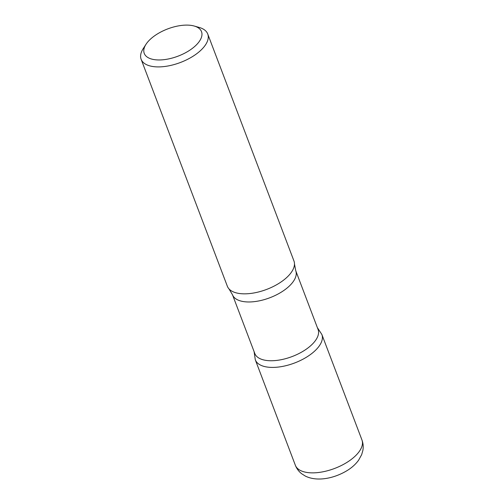 <?xml version="1.0" encoding="UTF-8"?>
<svg xmlns="http://www.w3.org/2000/svg" width="504" height="504" viewBox="0 0 504 504"><rect width="100%" height="100%" fill="white"/><g stroke="black" fill="none" stroke-linecap="round" stroke-linejoin="round"><path stroke-width="0.76" d="M150.123 39.451A30.631 14.572 159.2 0 1 194.166 26.019A30.631 14.572 159.2 0 1 195.539 45.706A30.631 14.572 159.2 0 1 158.035 59.951A30.631 14.572 159.2 0 1 145.99 44.32A30.631 14.572 159.2 0 1 150.123 39.451M194.166 26.019L199.193 27.436A35.62 16.941 159.2 0 1 207.73 33.989A35.62 16.941 159.2 0 1 180.451 62.477A35.62 16.941 159.2 0 1 141.133 59.283A35.62 16.941 159.2 0 1 143.167 48.712L145.99 44.32M318.074 329.484A33.837 16.096 159.2 0 1 292.156 356.542A33.837 16.096 159.2 0 1 254.81 353.518L232.476 294.733A33.837 16.096 159.2 0 0 269.829 297.763A33.837 16.096 159.2 0 0 295.741 270.698L318.074 329.484M317.356 327.6L321.873 334.511A35.608 16.934 159.2 0 1 294.601 362.987A35.608 16.934 159.2 0 1 255.301 359.799A35.608 16.934 -20.8 0 0 294.601 362.987A35.608 16.934 -20.8 0 0 321.873 334.511L361.941 439.948A35.62 16.941 159.2 0 1 334.662 468.436A35.62 16.941 159.2 0 1 295.344 465.249C296.692 468.682 298.809 471.524 301.694 473.766L305.248 476.022C316.966 481.988 334.373 478.548 347.716 470.213C352.132 467.416 355.742 464.108 358.558 460.278L361.651 454.684L362.867 450.456C363.516 446.884 363.208 443.381 361.941 439.948M207.73 33.989L293.933 260.921A35.62 16.941 159.2 0 1 294.475 263.938A35.62 16.941 159.2 0 1 266.654 289.409A35.62 16.941 159.2 0 1 228.936 288.83A35.62 16.941 159.2 0 1 227.342 286.222L141.133 59.283M254.092 351.635L255.301 359.799L295.344 465.249M294.475 263.938L295.741 270.698M228.936 288.83L232.476 294.733"/></g></svg>
